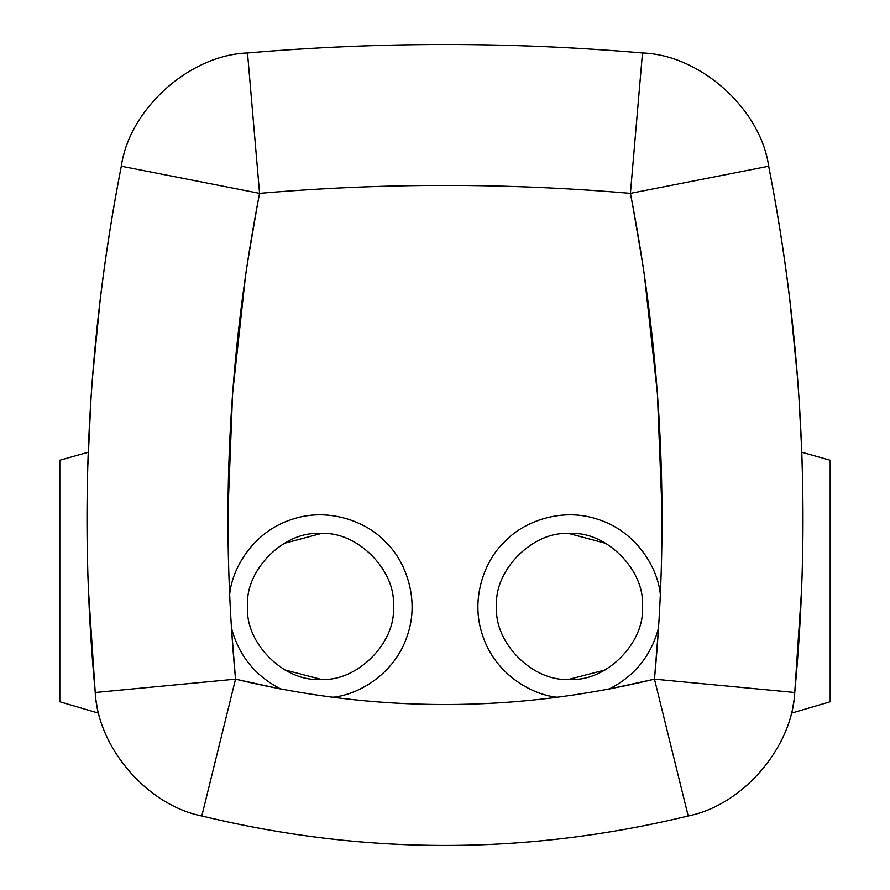 <?xml version="1.0" encoding="UTF-8"?>
<svg xmlns="http://www.w3.org/2000/svg" width="890" height="890" viewBox="0 0 890 890"><rect width="100%" height="100%" fill="white"/><g stroke="black" fill="none" stroke-linecap="round" stroke-linejoin="round"><path stroke-width="1.33" d="M235.527 679.148C220.164 516.067 228.185 354.142 259.58 193.375C383.19 182.773 506.811 182.773 630.42 193.375C661.815 354.142 669.836 516.067 654.473 679.148C514.821 712.979 375.18 712.979 235.527 679.148L95.241 692.487C78.598 515.822 87.287 340.403 121.307 166.241L259.58 193.375L247.509 52.988C379.173 41.685 510.827 41.685 642.491 52.988C700.341 54.88 760.572 108.925 768.693 166.241C802.713 340.403 811.402 515.822 794.759 692.487L654.473 679.148L688.193 815.963C526.068 855.245 363.932 855.245 201.808 815.963L235.527 679.148L280.973 689.071C255.308 676.077 238.787 655.674 231.433 627.862L235.527 679.148M630.42 193.375L768.693 166.241C795.037 300.809 806.195 436.623 802.168 573.683L802.569 558.397C805.35 426.466 794.069 295.747 768.704 166.241C760.583 108.925 700.352 54.869 642.491 52.977L630.42 193.375M794.77 692.487L794.759 692.487C792.1 747.878 742.605 805.227 688.193 815.963C742.605 805.239 792.111 747.889 794.77 692.487L801.668 588.29L794.759 692.487C789.53 723.592 789.53 723.592 794.77 692.487C792.1 747.878 742.605 805.227 688.193 815.963C526.068 855.245 363.932 855.245 201.808 815.963C147.395 805.227 97.9 747.878 95.241 692.487C100.47 723.592 100.47 723.592 95.23 692.487L88.333 588.29L95.23 692.487C97.889 747.889 147.395 805.239 201.808 815.974C147.395 805.227 97.9 747.878 95.241 692.487L95.23 692.487M121.307 166.241C129.428 108.925 189.659 54.88 247.509 52.988C379.173 41.685 510.827 41.685 642.491 52.988C700.341 54.88 760.572 108.925 768.693 166.241L768.704 166.241C760.583 108.925 700.352 54.869 642.491 52.977C510.827 41.674 379.173 41.674 247.509 52.977C189.648 54.869 129.417 108.925 121.296 166.241C129.428 108.925 189.659 54.88 247.509 52.988L247.509 52.977C189.648 54.869 129.417 108.925 121.296 166.241C95.931 295.747 84.65 426.466 87.431 558.397L87.832 573.683C83.805 436.623 94.963 300.809 121.307 166.241L121.307 166.241M802.279 467.951L801.935 456.715M801.912 456.259L801.645 448.727M801.634 448.549L799.042 398.776M90.958 398.776L87.698 468.663M787.606 282.086L789.73 299.04M789.775 299.351L797.573 378.25M797.607 378.695L797.807 381.376M797.841 381.732L799.02 398.42M90.98 398.42L92.16 381.732M92.193 381.376L92.382 378.784M92.427 378.328L100.225 299.351M100.27 299.04L102.395 282.086M688.193 815.963L688.193 815.974C526.068 855.257 363.932 855.257 201.808 815.974L201.808 815.963M496.698 606.446C493.438 642.469 533.488 682.508 569.511 679.248C605.534 682.508 645.573 642.469 642.313 606.446C645.573 570.423 605.534 530.373 569.511 533.633C533.488 530.373 493.438 570.423 496.698 606.446M557.763 697.282C531.085 694.957 494.996 673.43 482.792 635.95C469.609 598.814 485.072 559.732 504.797 541.621C522.942 521.918 562.046 506.521 599.159 519.771C636.617 532.042 658.088 568.176 660.369 594.854M658.567 627.862C651.213 655.674 634.692 676.077 609.027 689.071L654.473 679.148L658.567 627.862M569.3 679.248L605.122 669.948M605.912 543.389L569.3 533.633M229.631 594.854C231.912 568.176 253.383 532.042 290.841 519.771C327.954 506.521 367.058 521.918 385.203 541.621C404.928 559.732 420.392 598.814 407.208 635.95C395.004 673.43 358.915 694.957 332.237 697.282M247.687 606.446C244.427 570.423 284.466 530.373 320.489 533.633C356.512 530.373 396.562 570.423 393.302 606.446C396.562 642.469 356.512 682.508 320.489 679.248C284.466 682.508 244.427 642.469 247.687 606.446M320.7 679.248L284.878 669.948M284.088 543.389L320.7 533.633M88.232 452.231L59.819 460.208L59.819 701.765L98.779 713.224M801.768 452.231L830.181 460.208L830.181 701.765L791.221 713.224M662.06 512.05L657.387 393.247L644.371 275.055M644.327 274.71L642.969 265.609M642.925 265.276L632.601 204.722M632.412 203.721L630.61 194.376M259.391 194.376L257.588 203.721M257.51 204.11L247.186 264.597M247.031 265.609L245.673 274.71M245.618 275.088L232.613 393.369L227.94 512.262"/></g></svg>
